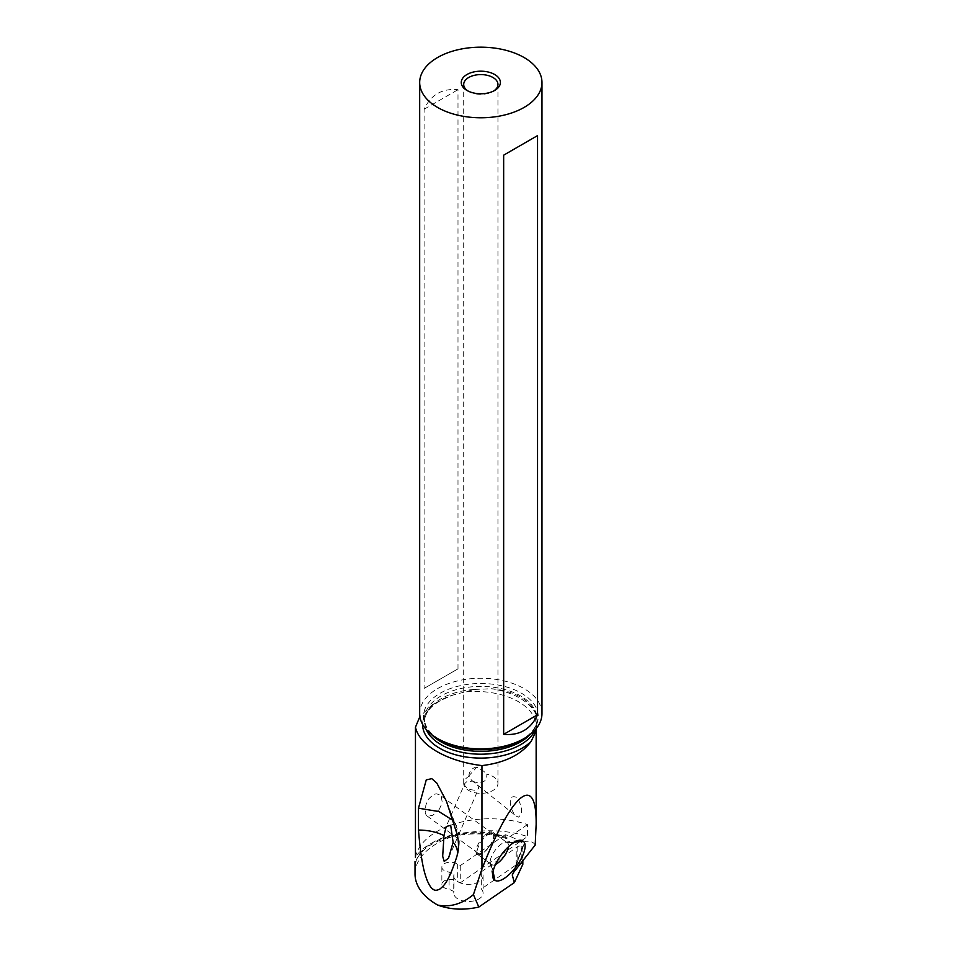 <?xml version="1.0" encoding="UTF-8"?>
<svg xmlns="http://www.w3.org/2000/svg" width="957" height="957" viewBox="0 0 957 957"><rect width="100%" height="100%" fill="white"/><g stroke="black" fill="none" stroke-linecap="round" stroke-linejoin="round"><path stroke-width="0.72" stroke-dasharray="4.79 3.59" d="M426.164 729.401A56.26 32.478 180 0 1 424.573 721.71A56.26 32.478 180 0 1 474.576 689.435L451.596 695.416L432.648 704.28L419.896 716.554M536.087 728.684L536.733 725.322A56.26 32.478 180 0 1 535.489 729.401M474.576 689.435L491.479 688.741C502.724 689.686 512.438 692.485 520.608 697.139C528.671 701.864 533.827 707.642 536.064 714.484L537.08 721.135L536.733 725.322M535.19 845.067C533.575 842.004 530.19 840.784 525.034 841.418L524.173 844.289A60.518 34.942 0 0 0 518.431 840.449A60.518 34.942 0 0 0 505.248 834.683L505.248 836.681A60.518 34.942 0 0 0 415.458 863.501M513.622 872.365L525.034 841.418L512.964 873.274M439.119 809.622L442.278 802.767L441.321 796.691L439.251 794.621L436.332 793.808L433.222 794.549L428.293 799.346L425.853 805.088L425.219 812.529L426.116 815.029L427.767 816.309L432.839 815.244L439.119 809.622M516.29 797.348C507.114 793.162 509.507 810.304 516.29 816.154L518.431 817.134C522.594 814.156 522.594 808.39 518.431 799.849L516.29 797.348M505.248 834.683L460.257 865.642L457.326 864.219A8.565 4.941 0 0 0 455.927 863.358A8.565 4.941 0 0 0 446.799 862.664A8.565 4.941 0 0 0 441.859 867.138A8.565 4.941 0 0 0 449.084 872.018L453.953 874.387A14.678 8.469 0 0 0 453.726 875.858A14.678 8.469 0 0 0 468.404 884.328A14.678 8.469 0 0 0 483.082 875.858A14.678 8.469 0 0 0 481.311 871.815L517.797 846.562A2.44 1.412 180 0 1 521.242 846.395L522.833 847.16L524.173 844.289M460.257 865.642L460.257 882.821L527.486 836.562A74.969 43.28 0 0 0 452.517 836.562A74.969 43.28 0 0 0 415.027 874.04M415.458 857.412L415.553 856.922A74.969 43.28 180 0 1 527.486 824.575L527.486 836.562M527.486 824.575L507.808 838.117L506.193 838.511L505.248 836.681M522.833 864.338L521.242 863.573A2.44 1.412 0 0 0 517.797 863.74L481.311 888.993A14.678 8.469 180 0 1 483.082 893.025A14.678 8.469 180 0 1 468.404 901.506A14.678 8.469 180 0 1 453.726 893.025A14.678 8.469 180 0 1 453.953 891.553L449.084 889.197A8.565 4.941 180 0 1 441.859 884.316A8.565 4.941 180 0 1 446.799 879.842A8.565 4.941 180 0 1 455.927 880.536A8.565 4.941 180 0 1 457.326 881.397L460.257 882.821M522.833 847.16L522.833 860.702M481.311 871.815L481.311 888.993M453.953 874.387L453.953 891.553M449.084 872.018L449.084 889.197M457.326 864.219L457.326 881.397M495.57 864.41A13.458 5.132 -53.9 0 1 491.671 864.685L491.216 864.362A13.458 5.132 -53.9 0 1 490.271 862.64A13.458 5.132 -53.9 0 1 494.996 850.486A13.458 5.132 -53.9 0 1 505.152 842.256A13.458 5.132 -53.9 0 1 507.078 842.627L507.533 842.961A13.458 5.132 -53.9 0 1 508.466 846.766M477.435 854.29L476.981 853.955A13.458 5.132 -53.9 0 1 476.969 853.955A13.458 5.132 -53.9 0 1 480.761 840.067A13.458 5.132 -53.9 0 1 492.831 832.231L493.286 832.554A13.458 5.132 -53.9 0 1 493.298 832.554A13.458 5.132 -53.9 0 1 489.517 846.431A13.458 5.132 -53.9 0 1 477.435 854.29L491.671 864.685L493.058 871.42M489.29 846.275A12.226 4.665 126.1 0 0 492.723 833.655A12.226 4.665 126.1 0 0 481.73 840.796A12.226 4.665 126.1 0 0 478.297 853.405A12.226 4.665 126.1 0 0 489.29 846.275M457.039 834.085L456.429 825.604L453.247 820.568M472.746 781.091L475.21 782.192C483.357 783.496 487.209 780.828 486.778 774.201A17.118 9.881 0 0 1 492.939 776.486A17.118 9.881 0 0 1 497.951 783.472A17.118 9.881 0 0 1 487.376 792.599A17.118 9.881 0 0 1 468.715 790.458A17.118 9.881 0 0 1 463.702 783.472A17.118 9.881 0 0 1 469.468 776.079L471.418 780.194L472.746 781.091L466.789 781.678L464.803 783.52L446.201 826.549M464.743 783.663L464.982 786.295L469.803 789.525L474.78 790.279L478.428 788.939C478.775 787.109 477.699 784.86 475.21 782.192M448.57 858.082L478.428 788.939M471.418 780.194L516.337 816.189M467.913 90.963A17.118 9.881 0 0 0 468.715 91.465A17.118 9.881 0 0 0 492.939 91.465A17.118 9.881 0 0 0 493.74 90.963M469.468 776.079L468.93 775.756L476.909 767.143L483.871 771.366L486.778 774.201M468.715 91.465L466.992 90.46L468.715 91.465M476.909 767.143A7.333 5.455 -51.3 0 0 468.93 775.756M541.973 713.575A61.152 35.301 0 0 0 524.065 688.609A61.152 35.301 0 0 0 457.422 680.953A61.152 35.301 0 0 0 419.68 713.575M457.996 668.835L457.996 89.671C442.11 88.247 430.817 94.779 424.095 109.242L424.095 688.406L457.996 668.835L424.095 688.406M424.095 109.242L457.996 89.671M422.611 724.377A58.21 33.615 180 0 1 451.596 695.416M431.236 734.234A56.26 32.478 180 0 1 424.573 718.886A56.26 32.478 180 0 1 459.3 688.884A56.26 32.478 180 0 1 520.608 695.918A56.26 32.478 0 0 1 537.08 718.886C537.128 726.566 531.913 733.624 521.421 740.06A57.408 33.136 0 0 0 521.421 693.191A57.408 33.136 0 0 0 440.232 693.191A57.408 33.136 0 0 0 440.232 740.06C429.741 733.624 424.525 726.566 424.573 718.886L424.573 721.71C424.932 710.106 435.184 700.979 455.329 694.303M536.064 714.484A62.468 36.067 0 0 0 519.807 698.132A62.468 36.067 0 0 0 491.479 688.741M535.92 729.461A60.518 34.942 0 0 0 536.147 726.399A60.518 34.942 0 0 0 518.431 701.696A60.518 34.942 0 0 0 463.056 692.222M507.808 838.117A64.43 37.191 0 0 0 415.553 856.922M516.23 864.829L516.23 847.651M517.797 846.562L517.797 863.74M521.242 846.395L521.242 863.573M514.411 842.22L507.533 842.961L493.298 832.554L507.533 842.961M476.981 853.955L491.216 864.362L492.867 872.365M492.831 832.231L507.078 842.627L515.237 841.753M530.417 734.234A56.26 32.478 0 0 0 537.08 718.886L537.08 721.135M536.147 728.612L535.621 730.717M506.301 838.547C471.442 826.812 420.733 838.165 415.434 863.86M512.39 874.351L524.233 842.232M453.726 875.858L453.726 893.025M483.082 875.858L483.082 893.025M441.859 867.138L441.859 884.316M490.271 862.64L492.711 876.827M505.152 842.256L519.412 840.27M491.216 864.362L476.969 853.955M478.297 853.405L426.93 815.878M492.723 833.655L439.706 794.92M446.44 801.188L458.343 831.789C459.839 839.612 459.492 847.4 457.267 855.163M497.951 783.472L497.951 84.467M463.702 783.472L463.702 84.467M492.939 91.465L494.661 90.46"/><path stroke-width="1.44" d="M419.896 716.554L415.458 727.2C417.491 736.232 424.669 744.355 436.978 751.58C449.539 758.722 464.528 763.399 481.957 765.6C504.865 762.789 521.266 754.714 531.171 741.352A58.21 33.615 180 0 1 439.658 748.242A58.21 33.615 180 0 1 422.611 724.377M531.171 741.352L534.831 733.672L536.087 728.684M415.458 857.412L415.458 727.2M481.957 765.6L481.957 869.04C511.899 792.36 536.674 771.904 536.147 824.3L535.19 845.067L513.622 872.365L512.294 875.081L514.364 882.581L478.823 907.045L473.416 894.616L481.957 869.04M415.027 861.539L415.027 874.04A74.969 43.28 0 0 0 437.768 905.095C450.221 907.475 462.111 903.994 473.416 894.616M457.039 834.085C458.953 841.909 458.953 849.194 457.039 855.941C448.199 883.658 443.127 886.146 439.957 888.993C436.918 890.584 434.657 890.68 433.15 889.28C431.487 888.634 429.466 885.644 427.121 880.296C424.848 873.801 421.391 865.367 418.472 830.042L418.472 808.187L426.272 779.859L431.763 778.651L436.775 783.029L446.44 801.188L457.039 834.085M457.267 855.163L457.039 855.941C458.212 851.156 456.908 846.598 453.116 842.28L448.57 858.082L444.204 861.467L442.684 856.276L443.988 835.569L446.201 826.549L450.699 825.317L453.116 842.28M512.964 873.274L512.39 874.351M494.422 879.914L494.877 880.249A24.128 9.199 126.1 0 0 516.541 866.157A24.128 9.199 126.1 0 0 523.312 841.275L522.857 840.94A24.128 9.199 126.1 0 0 519.412 840.27A24.128 9.199 126.1 0 0 501.205 854.996A24.128 9.199 126.1 0 0 492.711 876.827A24.128 9.199 126.1 0 0 494.422 879.914L492.867 872.365M437.768 905.095C450.412 909.724 464.085 910.37 478.823 907.045M522.833 860.702L522.833 864.338L514.364 882.581M508.466 846.766A13.458 5.132 -53.9 0 1 503.753 856.838A13.458 5.132 -53.9 0 1 495.57 864.41M453.247 820.568L438.88 811.548L418.472 808.187M418.472 830.042C428.126 830.126 436.631 831.968 443.988 835.569M493.74 90.963A17.118 9.881 0 0 0 497.951 84.467A17.118 9.881 0 0 0 492.939 77.481A17.118 9.881 0 0 0 474.277 75.34A17.118 9.881 0 0 0 463.702 84.467A17.118 9.881 0 0 0 467.913 90.963M494.661 74.49A19.571 11.293 0 0 0 466.992 74.49A19.571 11.293 0 0 0 466.992 90.46L466.992 90.46A19.571 11.293 0 0 0 494.661 90.46A19.571 11.293 0 0 0 494.661 74.49M437.588 107.435A61.152 35.301 180 0 1 419.68 82.481A61.152 35.301 180 0 1 457.422 49.86A61.152 35.301 180 0 1 524.065 57.516A61.152 35.301 180 0 1 541.973 82.481A61.152 35.301 180 0 1 504.231 115.091A61.152 35.301 180 0 1 437.588 107.435M419.68 82.481L419.68 713.575A61.152 35.301 0 0 0 437.588 738.541A61.152 35.301 0 0 0 524.065 738.541A61.152 35.301 0 0 0 541.973 713.575L541.973 82.481M503.657 734.342L503.657 155.166L537.547 135.607L537.547 714.771C530.836 729.234 519.543 735.754 503.657 734.342L537.547 714.771M440.232 740.06L437.588 738.541L440.232 740.06A57.408 33.136 0 0 0 521.421 740.06L524.065 738.541M537.547 135.607L503.657 155.166M535.489 729.401A56.26 32.478 180 0 1 496.001 752.992A56.26 32.478 180 0 1 441.045 744.678A56.26 32.478 180 0 1 426.164 729.401M530.417 734.234A56.26 32.478 0 0 1 441.045 741.854A56.26 32.478 180 0 1 431.236 734.234M534.831 733.672A60.518 34.942 0 0 0 535.92 729.461M493.058 871.42L494.877 880.249M523.312 841.275L514.411 842.22M515.237 841.753L522.857 840.94M536.147 824.3L536.147 728.612"/></g></svg>

